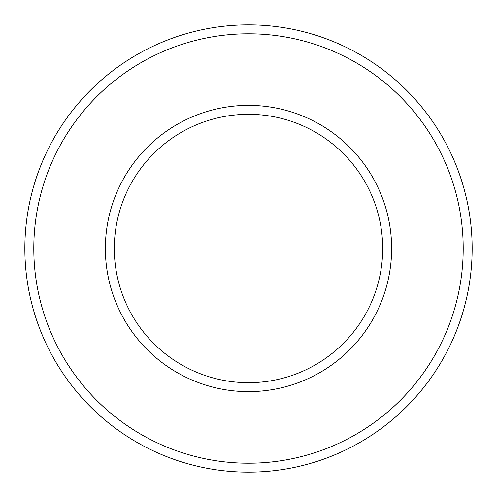 <?xml version="1.0" encoding="UTF-8"?>
<svg xmlns="http://www.w3.org/2000/svg" width="497" height="497" viewBox="0 0 497 497"><rect width="100%" height="100%" fill="white"/><g stroke="black" fill="none" stroke-linecap="round" stroke-linejoin="round"><path stroke-width="0.75" d="M248.5 114.31A134.19 134.19 0 0 1 364.711 315.595A134.19 134.19 0 0 1 132.289 315.595A134.19 134.19 0 0 1 248.5 114.31M248.5 105.364A143.136 143.136 0 0 1 372.458 320.068A143.136 143.136 0 0 1 124.542 320.068A143.136 143.136 0 0 1 248.5 105.364M248.5 33.796A214.704 214.704 0 0 1 434.44 355.852A214.704 214.704 0 0 1 62.56 355.852A214.704 214.704 0 0 1 248.5 33.796M248.5 24.85A223.65 223.65 0 0 1 442.187 360.325A223.65 223.65 0 0 1 54.813 360.325A223.65 223.65 0 0 1 248.5 24.85"/></g></svg>
